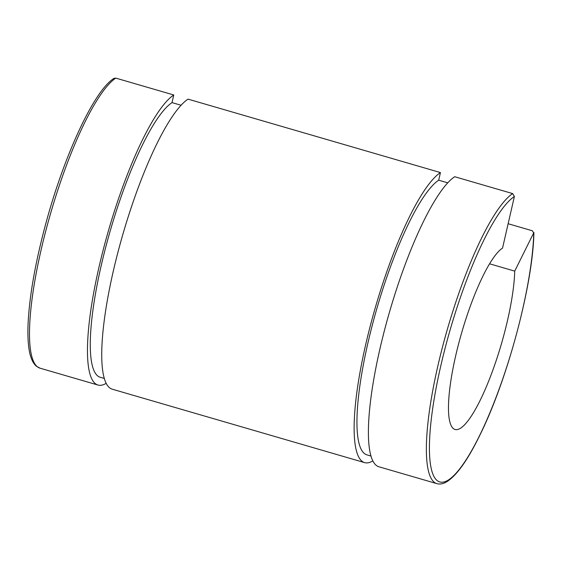 <?xml version="1.0" encoding="UTF-8"?>
<svg xmlns="http://www.w3.org/2000/svg" width="562" height="562" viewBox="0 0 562 562"><rect width="100%" height="100%" fill="white"/><g stroke="black" fill="none" stroke-linecap="round" stroke-linejoin="round"><path stroke-width="0.84" d="M514.722 271.116A95.147 20.632 -73.8 0 1 491.307 374.299A95.147 20.632 -73.8 0 1 455.023 429.466A95.147 20.632 -73.8 0 1 458.669 343.628A95.147 20.632 -73.8 0 1 502.54 248.102L514.392 196.482L512.67 193.588L454.7 176.721A152.239 33.01 -73.8 0 0 384.619 329.782A152.239 33.01 -73.8 0 0 378.872 466.769L436.843 483.636C439.793 484.423 442.87 483.938 446.059 482.175C456.548 476.056 468.23 459.533 481.114 432.607C508.329 376.807 533.141 282.855 533.9 232.492L514.722 271.116L489.6 263.81M115.793 78.111L113.96 78.378C94.1 90.7 64.616 154.367 46.091 222.552C35.532 261.513 29.533 295.092 28.1 323.298C27.7 332.346 27.896 340.143 28.704 346.684C29.772 356.013 32.266 362.469 36.186 366.066L39.965 368.159A152.239 33.01 -73.8 0 1 45.712 231.179A152.239 33.01 -73.8 0 1 115.793 78.111L173.763 94.978L172.014 102.614L181.112 105.256M440.432 172.569L188.031 99.13A152.239 33.01 -73.8 0 0 117.95 252.197A152.239 33.01 -73.8 0 0 112.203 389.178L364.605 462.617A152.239 33.01 -73.8 0 1 370.351 325.63A152.239 33.01 -73.8 0 1 440.432 172.569L438.683 180.198L447.781 182.847M508.139 223.725L532.347 230.771L533.752 233.075A149.857 32.498 -73.8 0 1 468.16 456.534A149.857 32.498 -73.8 0 1 435.037 393.948A149.857 32.498 -73.8 0 1 514.392 196.482M370.934 456.035L366.86 454.848A144.153 31.261 -73.8 0 1 372.311 325.11A144.153 31.261 -73.8 0 1 438.683 180.198M372.831 460.938A152.239 33.01 -73.8 0 1 364.605 462.617M106.162 383.354A152.239 33.01 -73.8 0 1 97.936 385.026A152.239 33.01 -73.8 0 1 103.682 248.046A152.239 33.01 -73.8 0 1 173.763 94.978M104.272 378.444L100.191 377.264A144.153 31.261 -73.8 0 1 105.642 247.526A144.153 31.261 -73.8 0 1 172.014 102.614M512.67 193.588A152.239 33.01 106.2 0 0 442.589 346.656A152.239 33.01 106.2 0 0 436.843 483.636M97.936 385.026L39.965 368.159"/></g></svg>
